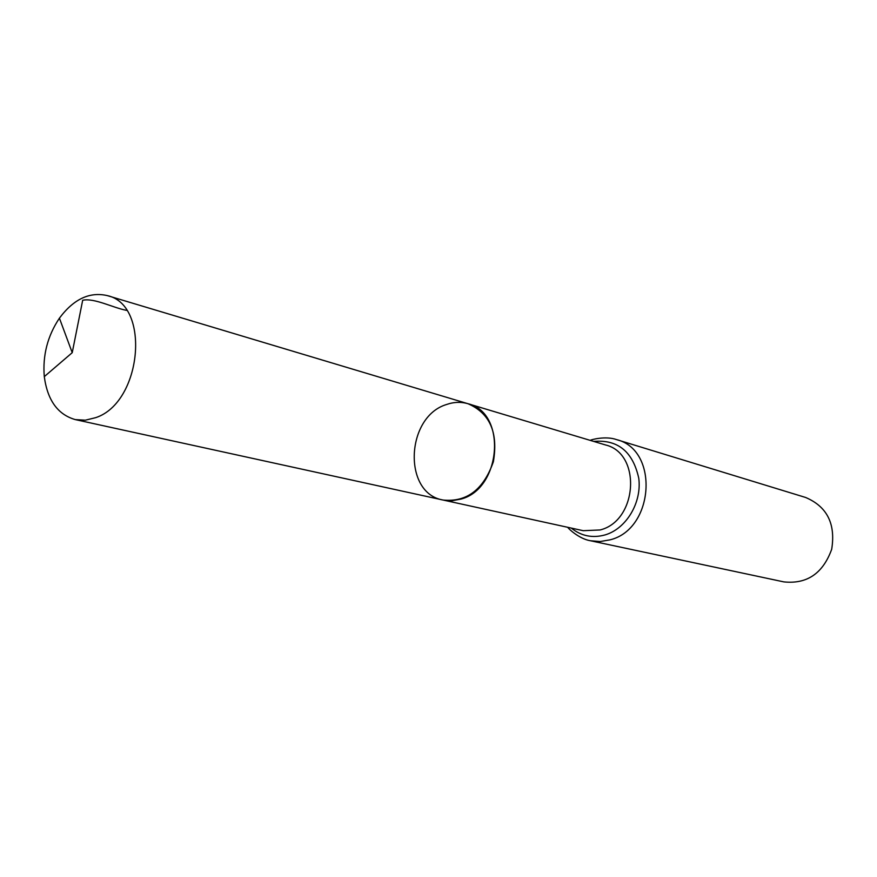 <?xml version="1.0" encoding="UTF-8"?>
<svg xmlns="http://www.w3.org/2000/svg" width="877" height="877" viewBox="0 0 877 877"><rect width="100%" height="100%" fill="white"/><g stroke="black" fill="none" stroke-linecap="round" stroke-linejoin="round"><path stroke-width="1.32" d="M446.568 404.494C405.667 416.685 402.532 493.334 443.104 500.043C466.838 502.335 483.6 489.552 493.389 461.686C498.344 432.569 489.892 413.253 468.033 403.738C460.995 401.699 453.837 401.951 446.568 404.494M590.364 540.736L783.841 581.889C807.004 584.312 822.955 573.426 831.692 549.254C835.781 523.865 827.11 506.621 805.678 497.489L616.531 439.607C659.274 449.726 654.385 529.302 609.964 539.859L600.098 541.537L590.364 540.736C578.963 538.884 567.737 528.042 567.77 527.307M443.104 500.043L583.238 530.695L600.087 529.96C637.7 520.872 641.712 453.31 605.437 444.935L468.033 403.738C506.851 412.541 501.677 488.412 461.17 499.035L452.072 500.756L443.104 500.043L75.29 419.601C57.816 414.602 47.479 400.285 44.288 376.628C42.534 355.382 47.577 335.902 59.417 318.176C73.69 299.035 89.673 291.526 107.378 295.626C150.888 304.889 141.942 402.609 95.681 417.66L85.343 420.193L75.29 419.601M126.628 310.381C112.727 307.717 94.376 297.774 82.679 300.263L72.232 352.675L44.288 376.628M593.74 441.427C617.857 439.333 632.865 451.6 638.763 478.217C641.986 502.554 626.288 528.765 605.042 534.926C592.479 538.346 581.243 536.066 571.311 528.086M590.265 440.386C590.605 439.717 605.81 435.694 616.531 439.607M468.033 403.738L107.378 295.626M72.232 352.675L59.417 318.176"/></g></svg>
